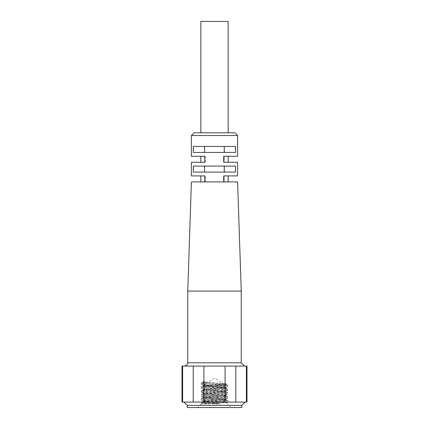 <?xml version="1.0" encoding="UTF-8"?>
<svg xmlns="http://www.w3.org/2000/svg" width="429" height="429" viewBox="0 0 429 429"><rect width="100%" height="100%" fill="white"/><g stroke="black" fill="none" stroke-linecap="round" stroke-linejoin="round"><path stroke-width="0.32" stroke-dasharray="2.15 1.61" d="M204.767 152.44L204.767 146.439L193.527 146.439L193.527 152.44L235.677 152.44L193.527 152.44M235.473 166.087L193.323 166.087M235.473 172.093L193.323 172.093M204.767 172.093L204.767 166.087L193.527 166.087L193.527 172.093L235.677 172.093L193.527 172.093M235.473 146.439L193.323 146.439M235.473 152.44L193.323 152.44M205.153 175.911L205.153 181.917L200.852 181.917L204.939 181.917L204.939 175.911L200.852 175.911L205.276 175.911L191.398 175.911M237.602 175.911L224.185 175.911L224.185 181.917L205.276 181.917L205.276 175.911M191.398 181.917L205.153 181.917M191.398 162.269L205.276 162.269L200.852 162.269L204.939 162.269L204.815 156.263M237.602 156.263L224.185 156.263L224.185 162.269L224.061 156.263L228.148 156.263L223.724 156.263M223.724 162.269L224.061 162.269M224.185 162.269L237.602 162.269M224.185 175.911L223.724 175.911M237.602 181.917L223.724 181.917M194.128 132.792L234.872 132.792M228.148 132.792L200.852 132.792L228.148 132.792M237.602 135.521L191.398 135.521M235.677 172.093L235.677 166.087L193.527 166.087M235.677 152.44L235.677 146.439L193.527 146.439M205.276 162.269L205.276 156.263L191.398 156.263M235.677 146.439L224.442 146.439L224.442 152.44M235.677 166.087L224.442 166.087L224.442 172.093M205.276 156.263L205.153 162.269M224.061 181.917L224.061 175.911M204.767 146.439L224.442 146.439M204.767 166.087L224.442 166.087M187.757 291.076L241.243 291.076M200.852 21.45L228.148 21.45M204.933 381.944L203.711 382.813A0.622 0.504 90 0 0 203.711 383.896L204.933 384.765A0.622 0.504 -90 0 1 205.185 385.306L226.019 385.172L206.832 385.172L226.019 383.746L202.981 381.794L205.185 381.408A0.622 0.504 -90 0 1 204.933 381.944L202.735 382.282L213.492 383.258L226.292 384.234L226.019 383.746L226.019 385.172L214.5 378.255L202.981 385.172L202.981 381.794L202.713 382.282M208.253 402.461L220.522 403.962L201.753 403.962C195.463 403.491 233.81 402.992 225.472 402.461L212.344 402.145L208.253 402.461L202.703 401.78L226.271 399.828L202.74 397.871L226.281 395.919L202.703 393.978L226.281 392.031L202.74 390.074L226.271 388.122L202.703 386.18L226.292 384.234L227.804 385.108L201.228 383.156L203.711 382.813L201.228 383.156L202.735 382.282M201.314 403.882L201.753 403.962L201.303 403.845M202.713 400.804L202.987 401.287L226.019 399.34L202.987 401.287L212.344 402.145L202.987 401.287L201.19 402.654L227.778 400.702L201.19 402.654L220.522 403.962L201.19 402.654L201.212 403.828L227.788 401.882M227.788 400.697L227.788 401.876L201.212 399.93L227.788 397.978L201.212 396.031L227.778 394.085L226.271 394.964L202.74 393.007L226.276 391.055L202.703 389.103L226.292 387.162L202.735 385.215L204.933 384.765M227.767 401.882L226.448 402.649L202.729 400.799L226.298 398.852L227.81 397.978L227.788 396.798L201.228 398.745L227.778 400.702L201.228 398.745L227.794 396.793L201.19 394.852L227.788 392.905L227.788 394.085L201.212 392.133L227.788 390.186L201.212 388.234L201.206 387.055L227.804 385.108L201.228 383.156M226.287 392.031L226.013 391.543L202.981 393.495L226.013 395.441L202.987 397.388L226.019 399.34L202.987 397.388L226.013 395.441L202.981 393.495L226.013 391.543L202.981 389.591L201.19 388.229L227.783 386.288M226.292 387.162L227.804 386.288L201.222 384.341L202.735 385.215M201.212 383.156L201.212 384.336L203.711 383.896M226.281 395.919L227.794 396.793L201.19 394.852L227.788 392.905L201.233 390.953L227.778 388.996L201.19 387.055L227.804 385.108L227.788 386.288M226.019 399.34L226.287 398.852L202.708 396.905L226.271 394.964M226.287 391.055L226.013 391.543L202.981 389.591L226.019 387.644L202.981 385.692L205.185 385.306L202.981 385.692L202.713 385.21M205.18 385.306L206.832 385.172L205.185 385.172L205.185 381.408M226.469 402.6L231.419 407.55L197.581 407.55L231.419 407.55M182.62 366.071L182.62 402.091L193.206 402.091L193.206 366.071L182.025 366.071M235.794 366.071L235.794 402.091L246.38 402.091L246.38 366.071L203.914 366.071L203.914 402.091L225.086 402.091L225.086 366.071M193.206 402.091L203.914 402.091M225.086 402.091L235.794 402.091M246.38 402.091L246.975 402.091M182.025 402.091L182.62 402.091M245.066 402.091L183.934 402.091L245.066 402.091M193.206 366.071L203.914 366.071M246.38 366.071L246.975 366.071M244.519 366.071L184.481 366.071L244.519 366.071M187.21 407.55L241.79 407.55M187.757 362.795L241.243 362.795M226.281 392.031L227.788 392.905L201.233 390.953L227.778 388.996L201.19 387.055L202.981 385.692L226.019 387.644L226.287 387.156M202.713 390.079L202.981 389.591L226.019 387.644M187.21 405.367L241.79 405.367M227.778 400.702L226.271 399.828M201.228 398.745L202.74 397.871M202.987 397.388L201.196 396.031L201.206 394.852L202.703 393.978L202.981 393.495L202.713 393.002M201.233 390.953L202.74 390.074M227.778 388.996L226.271 388.122M201.212 398.75L201.212 399.93M201.206 390.953L201.206 392.133M226.276 391.055L227.788 390.181L227.788 389.001M202.729 400.799L201.217 399.925M202.74 393.007L201.233 392.133M226.013 395.441L226.281 394.953M226.287 395.929L226.019 395.441M226.287 388.132L226.013 387.644M201.292 403.834L197.581 407.55"/><path stroke-width="0.64" d="M204.558 166.087L204.558 172.093M193.323 172.093L193.323 166.087L235.473 166.087L235.473 172.093L193.323 172.093M204.558 146.439L204.558 152.44M193.323 152.44L193.323 146.439L235.473 146.439L235.473 152.44L193.323 152.44M191.398 135.521L191.398 156.263L204.815 156.263L204.815 162.269L191.398 162.269L191.398 175.911L204.815 175.911L204.815 181.917L223.724 181.917L223.724 175.911L237.602 175.911L237.602 162.269L223.724 162.269L223.724 156.263L237.602 156.263L237.602 135.521L191.398 135.521L194.128 132.792L234.872 132.792L237.602 135.521M223.847 175.911L223.847 181.917M224.233 172.093L224.233 166.087M224.233 152.44L224.233 146.439M223.847 156.263L223.847 162.269M223.724 181.917L237.602 181.917L241.243 291.076L187.757 291.076L191.398 181.917L204.815 181.917M228.148 132.792L228.148 21.45L200.852 21.45L200.852 132.792M193.206 366.071L193.206 402.091L182.62 402.091L182.62 366.071L225.086 366.071L225.086 402.091L203.914 402.091L203.914 366.071M246.38 366.071L246.38 402.091L235.794 402.091L235.794 366.071L246.975 366.071L246.975 402.091L246.38 402.091M235.794 402.091L225.086 402.091M203.914 402.091L193.206 402.091M182.62 402.091L182.025 402.091L182.025 366.071L182.62 366.071M235.794 366.071L225.086 366.071M244.519 366.071L241.243 362.795L187.757 362.795L187.757 291.076M241.79 405.367L187.21 405.367L187.21 407.55L241.79 407.55L241.79 405.367L245.066 402.091M228.148 175.911L228.148 181.917M228.148 156.263L228.148 162.269M200.852 156.263L200.852 162.269M200.852 175.911L200.852 181.917M241.243 362.795L241.243 291.076M187.757 362.795L187.419 364.237L185.371 365.948L184.481 366.071M187.21 405.367L183.934 402.091"/></g></svg>
